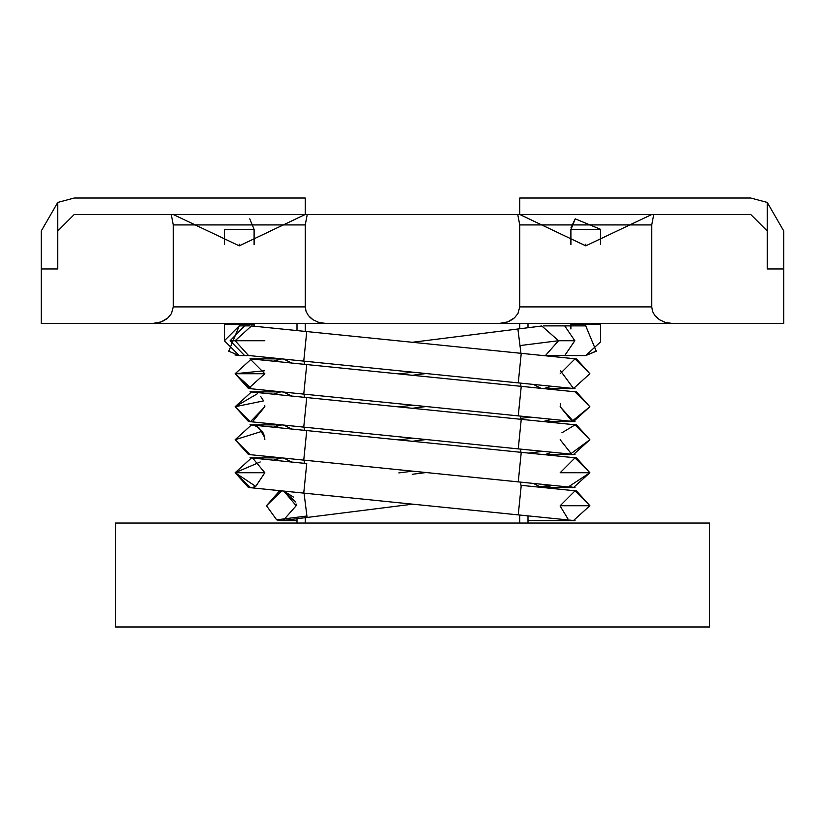 <?xml version="1.0" encoding="UTF-8"?>
<svg xmlns="http://www.w3.org/2000/svg" width="825" height="825" viewBox="0 0 825 825"><rect width="100%" height="100%" fill="white"/><g stroke="black" fill="none" stroke-linecap="round" stroke-linejoin="round"><path stroke-width="1.24" d="M295.69 501.971L283.831 491.092L296.175 505.725L296.072 503.941M281.81 490.885L266.475 505.725L281.81 490.885L279.5 490.988M283.831 491.092L293.36 497.032M278.262 520.255L276.664 519.822L266.475 505.725L276.664 519.822L306.921 516.017L304.043 493.144L306.921 516.017L276.664 519.822L283.181 520.462L296.175 505.725M412.675 504.168L307.106 517.45L306.921 516.017L307.106 517.45L283.181 520.462M280.995 490.803L279.469 490.988L266.475 505.725M412.325 474.282L426.164 472.539L412.325 474.282M520.957 485.306L520.554 482.12L520.957 485.306M537.611 486.998L551.451 485.255L537.611 486.998M544.005 487.647L551.09 485.595M533.373 483.419L541.159 487.358M543.201 487.565L545.645 487.441M549.749 486.276L550.316 486.007M280.995 457.803L273.384 460.175L281.81 457.885L273.384 460.175L291.627 462.031L283.831 458.092L291.627 462.031M304.446 463.33L304.043 460.144L304.446 463.33M412.325 441.282L426.164 439.539L412.325 441.282M520.957 452.306L520.554 449.12L520.957 452.306M528.743 453.1L542.592 451.358L528.743 453.1M545.5 454.462L551.616 452.275M280.995 424.803L273.384 427.175L281.81 424.885M283.831 425.092L291.627 429.031M304.446 430.33L304.043 427.144L304.446 430.33M279.469 424.988L273.384 427.175M412.325 408.282L426.164 406.539L412.325 408.282M520.957 419.306L520.554 416.12L520.833 418.368L530.568 417.141L520.833 418.368L520.957 419.306M544.015 421.647L551.616 419.275L543.201 421.565M545.562 421.451L547.594 421.049M551.616 419.275L543.675 421.575M280.995 391.803L273.384 394.175M283.831 392.092L291.627 396.031L283.831 392.092M304.446 397.33L304.043 394.144L304.446 397.33M412.325 375.282L426.164 373.539L412.325 375.282M520.957 386.306L520.554 383.12L520.957 386.306M544.015 388.647L551.616 386.275L543.685 388.575M533.373 384.419L541.159 388.358M543.201 388.565L545.5 388.462M281.81 358.885L273.384 361.175L281.325 358.875M291.627 363.031L283.831 359.092M304.446 364.33L304.043 361.144L304.446 364.33M280.995 358.803L273.384 361.175M412.325 342.282L517.894 329L412.325 342.282M544.015 355.647L545.531 355.462L558.525 340.725L519.977 345.572L520.977 353.482L517.894 329L519.977 345.572L558.525 340.725L541.819 325.988L517.894 329M248.511 355.503L235.125 340.725L264.825 340.725M306.745 331.567L251.47 325.947L235.125 340.725L248.48 355.503L303.755 361.113L306.745 331.567L303.755 361.113L518.255 382.882L521.245 353.337L306.745 331.567L521.245 353.337L518.255 382.882L573.53 388.503L589.875 373.725L576.52 358.947L589.875 373.725L573.53 388.503L560.474 370.745L573.53 388.503M521.245 353.337L576.52 358.947L575.025 358.875L589.875 373.725M560.175 373.725L575.025 358.875M249.975 388.575L235.125 373.725L264.526 370.745M249.975 358.875L264.825 373.725L235.125 373.725L248.48 388.503L264.825 373.725M251.47 388.503L235.125 373.725L251.47 358.947L306.745 364.567L304.043 391.246L306.745 364.567L521.245 386.337L306.745 364.567M573.53 421.503L589.875 406.725L572.045 421.276L560.175 406.725L573.53 421.503L518.255 415.882L518.543 413.016L518.255 415.882L303.755 394.113L304.043 391.246L303.755 394.113L248.48 388.503M518.543 413.016L521.245 386.337L518.543 413.016M575.025 391.875L589.875 406.725L576.52 391.947L521.245 386.337M560.175 406.725L560.464 403.796M250.625 421.565L264.825 406.725L252.945 421.276M250.037 421.575L235.125 406.725L248.48 421.503L235.125 406.725L263.629 400.878L260.669 396.423M248.511 421.503L249.439 421.565M264.825 406.725L264.784 405.642M257.297 393.803L235.125 406.725L251.47 391.947L306.745 397.567L303.961 425.061L306.745 397.567L521.245 419.337L306.745 397.567M571.715 454.204L518.255 448.882L518.461 446.841L518.255 448.882L303.755 427.113L303.961 425.061L303.755 427.113L248.48 421.503M518.461 446.841L521.245 419.337L518.461 446.841M573.53 454.503L589.875 439.725L576.52 424.947L521.245 419.337M561.887 432.805L575.025 424.875L589.875 439.725L570.601 453.905M560.175 439.725L571.643 454.183M249.975 454.575L235.125 439.725L262.175 431.258M306.745 430.567L521.245 452.337L306.745 430.567L303.755 460.113L306.745 430.567L251.532 424.957M254.863 425.7L257.967 427.206M259.04 427.958L264.639 437.394M264.825 439.725L264.681 437.662M264.557 436.92L263.567 433.754M263.237 433.032L257.307 426.814M256.379 426.329L254.286 425.514M251.47 424.947L235.125 439.725L248.48 454.503L518.255 481.882L521.245 452.337L518.255 481.882L573.53 487.503L589.875 472.725L576.52 457.947L589.875 472.725L569.178 486.379L573.53 487.503M589.875 472.725L560.175 472.725L575.004 457.875L589.875 472.725M252.677 458.123L264.825 472.725L255.781 486.389L235.125 472.725L248.48 487.503L235.125 472.725L260.215 461.979M250.418 487.565L235.125 472.725L264.825 472.725M249.975 457.875L251.481 457.947L235.125 472.725M248.511 487.503L251.305 487.513M253.1 487.245L254.626 486.832M254.647 486.822L255.791 486.389M560.175 505.725L575.025 490.875L589.875 505.725L560.175 505.725L589.875 505.725L573.53 520.503L518.255 514.882L518.327 514.088L518.255 514.882L303.755 493.113L306.745 463.567L303.755 493.113L248.48 487.503M306.745 463.567L251.47 457.947M518.327 514.088L521.245 485.337L518.327 514.088M589.875 505.725L576.52 490.947L521.245 485.337M575.025 520.575L573.066 520.441M567.878 518.739L560.185 506.117M235.125 340.725L230.123 340.725L244.612 355.575L230.123 340.725L235.125 340.725M224.4 323.4L224.4 324.225L254.1 324.225L239.25 324.225L239.25 325.875L239.25 324.225L224.4 324.225L224.4 340.725L239.25 325.875L228.752 351.223L239.25 325.875L244.612 325.875L230.123 340.725L244.612 325.875L249.975 325.875M239.281 355.575L228.752 351.223L239.25 355.575L224.4 340.756M234.97 354.946L238.703 355.565M558.525 340.725L574.829 340.725L564.712 325.875L574.829 340.725L558.525 340.725M600.559 341.87L585.75 355.575L564.712 355.575L574.829 340.725L564.712 355.575L543.675 355.575M596.506 350.965L585.75 355.575L596.248 351.223L585.75 325.875L596.248 351.223L585.719 355.575M600.6 244.54L600.6 229.35L570.9 229.35L600.6 229.35L570.9 229.35L600.6 229.35L575.252 218.852L570.9 229.628M570.982 227.741L575.252 218.852M585.75 244.2L585.75 245.85L585.75 244.2M570.9 323.4L570.9 324.225L600.6 324.225L570.9 324.225L570.9 328.979M585.75 324.225L585.75 325.875L585.75 324.225M224.4 229.35L254.1 229.35L224.4 229.35L254.1 229.35L224.4 229.35L224.4 244.54M239.25 324.225L239.25 323.4L239.25 324.225M171.249 214.5L173.25 224.926L305.25 224.926L173.25 224.926L173.25 306.9L305.25 306.9L305.25 224.926L307.251 214.5L517.749 214.5L519.75 224.926L651.75 224.926L519.75 224.926L519.75 306.9L519.75 224.926L517.749 214.5L307.251 214.5L305.25 224.926L305.25 306.9L306.096 311.52L308.406 315.583L313.057 319.78L318.821 322.42L325.493 323.4L499.507 323.4L507.127 322.121L499.507 323.4L507.757 321.884L514.47 317.852L517.945 313.562L519.75 306.9L651.75 306.9L651.75 224.926L653.751 214.5L750.75 214.5L767.25 231L767.25 268.95L783.75 268.95L783.75 323.4L783.75 268.95L767.25 268.95L767.25 231L750.75 214.5L653.751 214.5L651.75 224.926L651.75 306.9L652.596 311.52L654.906 315.583L659.557 319.78L665.321 322.42L671.993 323.4L783.75 323.4L41.25 323.4L41.25 268.95L57.75 268.95L57.75 231L74.25 214.5L305.25 214.5L305.25 198L74.25 198L305.25 198L305.25 214.5L306.549 214.5L305.25 214.5L239.25 245.85L239.25 244.2L239.25 245.85L173.25 214.5L74.25 214.5L57.75 231L57.75 268.95L41.25 268.95L41.25 323.4L153.007 323.4L161.257 321.884L167.97 317.852L171.445 313.562L173.25 306.9L173.25 224.926L171.249 214.5L173.25 214.5M249.748 218.852L254.1 229.35L254.1 244.54M709.5 627L115.5 627L115.5 523.05L709.5 523.05L115.5 523.05L115.5 627L709.5 627L709.5 523.05L709.5 627M671.993 323.4L665.321 322.42L659.557 319.78L654.906 315.583L652.596 311.52L651.75 306.9L519.75 306.9L517.945 313.562L514.47 317.852L507.757 321.884L499.507 323.4L671.952 323.4M664.362 322.111L663.743 321.884M658.288 318.893L656.061 316.903L658.298 318.893M325.493 323.4L318.821 322.42L313.057 319.78L308.406 315.583L306.096 311.52L305.25 306.9L173.25 306.9L171.445 313.562L167.97 317.852L161.257 321.884L153.007 323.4L160.627 322.121L153.007 323.4L325.452 323.4M317.862 322.111L317.243 321.884M311.788 318.893L309.561 316.903L311.798 318.893M513.202 318.893L509.077 321.338L513.202 318.893M166.702 318.893L162.577 321.338L166.702 318.893M517.749 214.5L519.75 214.5L517.749 214.5M651.75 214.5L653.049 214.5L651.75 214.5L585.75 245.85L519.75 214.5L519.75 198L750.75 198L519.75 198L519.75 214.5L651.75 214.5L519.75 214.5M528 323.4L528 327.731L528 323.4M528 515.873L528 523.05L528 515.873M519.75 523.05L519.75 515.037L519.75 523.05M519.75 328.762L519.75 323.4L519.75 328.762M305.25 323.4L305.25 331.413L305.25 323.4M305.25 517.688L305.25 523.05L305.25 517.688M297 523.05L297 518.719L297 523.05M297 330.577L297 323.4L297 330.577M750.75 214.5L653.049 214.5M307.251 214.5L306.549 214.5M41.25 268.95L41.25 231L41.25 268.95L57.75 268.95L41.25 268.95M57.75 231L57.75 268.95L57.75 202.424L41.25 231L57.75 202.424L57.75 231M305.25 214.5L74.25 214.5M74.25 198L57.75 202.424L74.25 198M783.75 231L783.75 268.95L767.25 268.95L767.25 231L767.25 268.95L783.75 268.95L783.75 231L767.25 202.424L767.25 231L767.25 202.424L750.75 198L767.25 202.424L783.75 231M398.836 472.911L412.675 471.168M398.836 439.911L412.675 438.168M398.836 406.911L412.675 405.168M398.836 373.911L412.675 372.168M297 520.575L281.356 520.575M544.603 388.575L574.994 388.575M280.397 358.875L250.006 358.875M544.603 421.575L574.994 421.575M280.397 391.875L250.006 391.875M544.603 454.575L574.994 454.575M280.397 424.875L250.006 424.875M521.245 452.337L576.52 457.947M544.603 487.575L574.994 487.575M280.397 457.875L250.006 457.875M528 520.575L574.994 520.575M239.25 355.575L249.975 355.575M585.75 325.875L543.675 325.875M570.9 244.54L570.9 229.35M600.6 323.4L600.6 340.725M254.1 323.4L254.1 326.215"/></g></svg>
